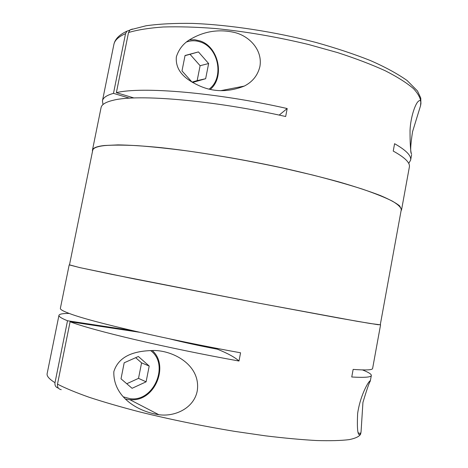 <?xml version="1.0" encoding="UTF-8"?>
<svg xmlns="http://www.w3.org/2000/svg" width="468" height="468" viewBox="0 0 468 468"><rect width="100%" height="100%" fill="white"/><g stroke="black" fill="none" stroke-linecap="round" stroke-linejoin="round"><path stroke-width="0.7" d="M92.494 151.421L92.436 150.222C92.828 147.958 96.777 146.39 104.27 145.513L118.1 144.893C129.905 145.092 144.179 146.004 160.934 147.636C196.174 151.48 240.874 158.909 282.859 168.018C303.445 172.663 322.417 177.378 339.768 182.151C355.826 186.855 369.316 191.295 380.227 195.478C389.516 199.432 396.01 202.925 399.695 205.949L401.567 209.752L401.064 210.846M92.436 150.222L101.065 107.646C101.644 104.475 105.768 102.001 113.426 100.222C137.481 93.945 213.256 100.193 285.667 116.514L287.188 108.541L279.18 115.099M102.995 104.569L102.445 100.854C103.018 97.753 106.698 95.256 113.484 93.36L125.553 33.655L126.939 31.175L129.735 30.192M92.722 150.292C93.12 148.034 97.063 146.461 104.557 145.589C112.794 144.934 123.733 144.957 137.376 145.659C152.474 146.776 169.621 148.596 188.82 151.129C219.34 155.511 250.667 161.156 282.807 168.059L312.753 175.05C331.432 179.829 347.935 184.503 362.255 189.06C375.061 193.465 385.1 197.49 392.377 201.135C398.028 204.504 400.994 207.365 401.269 209.711L380.273 324.81L369.977 323.47L338.387 317.971L257.137 302.855L111.647 274.318L79.899 267.62L69.475 264.964L92.722 150.292M197.239 390.967C193.822 408.57 174.377 417.029 158.81 414.695C136.896 411.425 113.028 396.396 113.841 371.627C119.053 354.826 136.328 351.088 151.421 350.555C171.744 349.356 201.269 364.619 197.239 390.967M125.635 399.011L129.256 399.695L133.357 399.771C155.938 399.175 168.884 364.876 152.258 350.561M123.564 396.917L130.04 398.672C153.89 402.34 169.837 364.303 150.597 350.561M420.82 102.129L420.539 105.739L412.56 131.689C410.506 144.899 410.149 152.287 411.483 153.849L411.419 153.65C410.495 151.31 410.032 143.547 410.032 130.373C410.582 117.006 415.344 103.861 418.176 101.486C419.755 100.017 420.638 100.228 420.82 102.129M210.372 89.312C224.991 77.062 218.702 46.724 200.035 40.927L194.834 39.751L189.599 39.874M209.231 89.049C224.324 78.027 218.79 47.648 200.398 41.985C195.764 40.388 191.207 40.371 186.726 41.927M69.498 264.859L79.607 267.567L134.86 279.027L257.178 302.866L357.084 321.294L378.015 324.698L380.291 324.704M69.235 313.449C62.794 313.408 59.366 314.034 58.962 315.315C58.658 316.526 61.513 318.339 67.515 320.761L54.996 382.689C54.668 385.568 55.797 387.387 58.395 388.13M69.182 264.906L60.372 308.342C60.079 309.483 63.373 311.308 70.264 313.823C91.699 321.937 166.432 339.394 240.564 352.796L238.996 361.021C166.292 347.987 92.687 330.507 70.095 321.756L139.616 332.268M217.638 348.514L217.503 349.227C199.257 345.747 183.269 342.278 169.533 338.832M369.966 380.87L370.293 381.168C369.369 382.134 366.912 389.218 362.934 402.439L361.056 431.818L360.231 434.24C357.78 436.545 356.914 429.636 357.634 413.501C359.98 396.922 367.193 383.836 369.17 381.718L369.966 380.87M259.916 66.45C257.798 75.295 252.591 81.841 244.29 86.083C228.788 92.161 214.075 92.184 200.152 86.153C187.785 80.648 174.991 72.318 176.354 56.85C178.998 48.631 184.111 42.541 191.699 38.569C205.236 30.993 219.65 28.993 234.936 32.561C249.579 36.258 262.753 50.094 259.916 66.45M61.255 389.68C58.436 389.072 57.178 387.229 57.494 384.146L70.095 321.756M411.618 154.651L410.606 160.196C411.53 155.803 406.195 150.304 394.588 143.699L393.231 151.076C404.878 157.5 410.255 162.811 409.36 167.012L401.567 209.752M132.462 29.034L130.098 29.87L128.513 32.526L116.368 92.664C141.664 86.404 216.286 92.453 287.188 108.541M380.566 324.868L372.61 368.474C372.458 370.036 365.964 370.346 353.141 369.404L351.749 376.997C364.613 377.746 371.142 377.237 371.335 375.471C371.434 374.125 368.486 372.276 362.489 369.919M217.503 349.227C227.811 353.41 234.977 357.341 238.996 361.021M133.983 97.982L116.368 92.664M113.484 93.36L129.548 98.192M410.606 160.196L408.716 163.437M192.032 82.099L197.163 80.631L200.105 65.707L190.026 54.306L185.018 55.651M192.582 82.467L205.651 78.718L208.629 63.537L198.438 51.913L185.047 55.505L181.994 70.925L192.102 82.181M197.163 80.631L205.651 78.718M190.026 54.306L198.438 51.913M200.105 65.707L208.629 63.537M126.764 383.742L138.516 378.36L141.57 362.864L135.673 357.681M132.087 388.3L146.104 381.824L149.204 366.04L138.364 356.487L124.184 362.788L121.013 378.823L132.087 388.3M138.516 378.36L146.104 381.824M141.57 362.864L149.204 366.04M132.286 330.584L67.515 320.761M102.445 100.854L113.87 44.489C114.672 40.271 118.568 36.662 125.553 33.655M58.962 315.315L47.133 373.657C46.589 376.061 49.21 379.068 54.996 382.689M128.513 32.526C137.493 29.858 149.064 28.01 163.221 26.992C178.753 26.512 196.174 27.021 215.479 28.519C246.028 31.584 277.003 36.902 308.412 44.466L337.545 52.586C355.616 58.447 371.487 64.49 385.152 70.709C397.314 76.898 406.75 82.859 413.455 88.592C418.567 94.097 421.06 99.105 420.925 103.615L420.761 98.058L417.497 90.973L407.025 80.449C397.186 73.57 384.93 66.912 370.264 60.489C354.065 54.077 335.971 48.064 315.976 42.459C274.903 31.748 229.414 24.786 192.301 23.4C174.541 23.148 159.108 23.944 146.01 25.781L130.098 29.87M57.494 384.146C65.309 388.188 75.886 392.57 89.224 397.297C104.06 402.158 121.031 407.072 140.137 412.033C170.586 419.527 202.135 425.974 234.778 431.385L265.362 435.825C284.567 438.147 301.679 439.715 316.701 440.54C330.25 440.926 341.078 440.628 349.186 439.633C355.692 438.282 359.512 436.416 360.652 434.029L361.056 431.818M130.01 399.766L158.81 414.695M358.266 432.795L360.547 433.672M220.603 90.687L244.29 86.083M371.335 375.471L370.293 381.168M113.87 44.489C114.999 39.107 119.352 34.673 126.939 31.175M420.925 103.615L420.539 105.739"/></g></svg>
